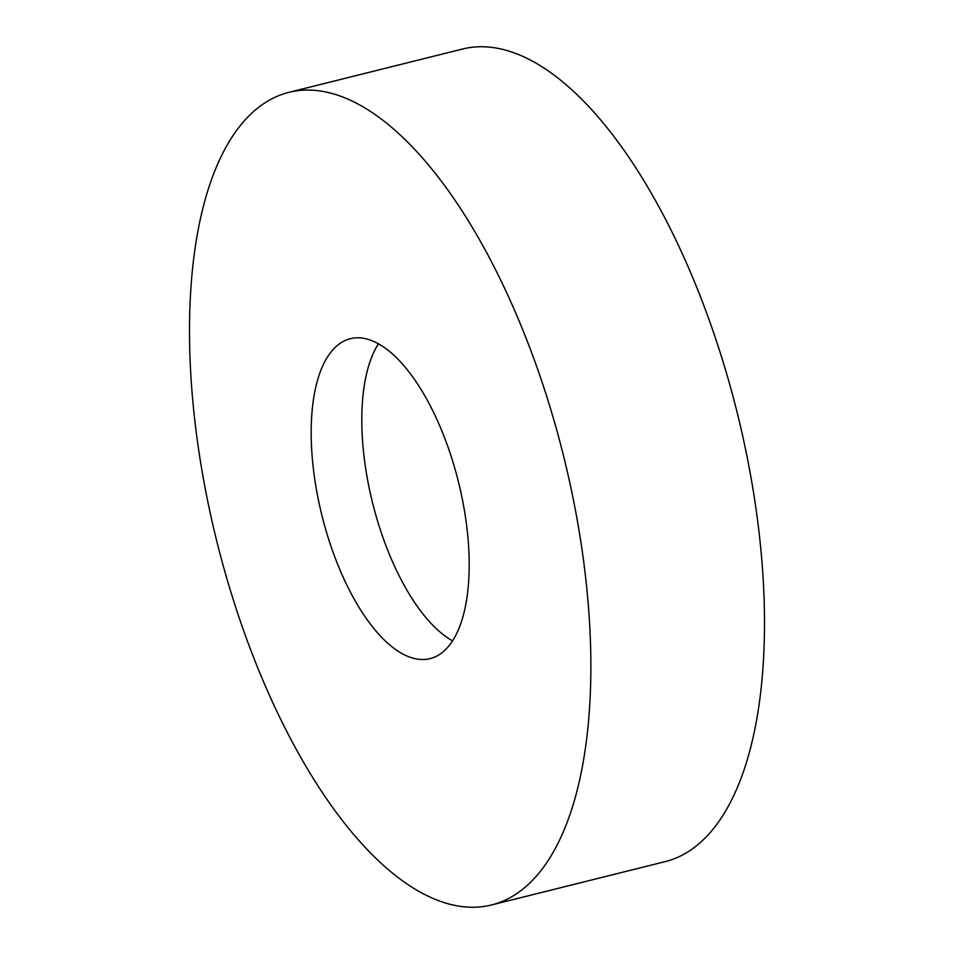 <?xml version="1.0" encoding="UTF-8"?>
<svg xmlns="http://www.w3.org/2000/svg" width="954" height="954" viewBox="0 0 954 954"><rect width="100%" height="100%" fill="white"/><g stroke="black" fill="none" stroke-linecap="round" stroke-linejoin="round"><path stroke-width="1.43" d="M237.641 613.195A418.746 178.565 76 0 1 288.812 92.371A418.746 178.565 76 0 1 542.731 384.128A418.746 178.565 76 0 1 491.56 904.952A418.746 178.565 76 0 1 237.641 613.195M288.812 92.371L462.44 49.048A418.746 178.565 76 0 1 716.359 340.805A418.746 178.565 76 0 1 665.188 861.629L491.56 904.952M452.566 640.873A164.863 70.298 76 0 1 380.765 531.116A164.863 70.298 76 0 1 378.452 343.81M450.24 453.567A164.863 70.298 76 0 1 430.099 658.618A164.863 70.298 76 0 1 330.132 543.756A164.863 70.298 76 0 1 350.273 338.706A164.863 70.298 76 0 1 450.24 453.567"/></g></svg>
